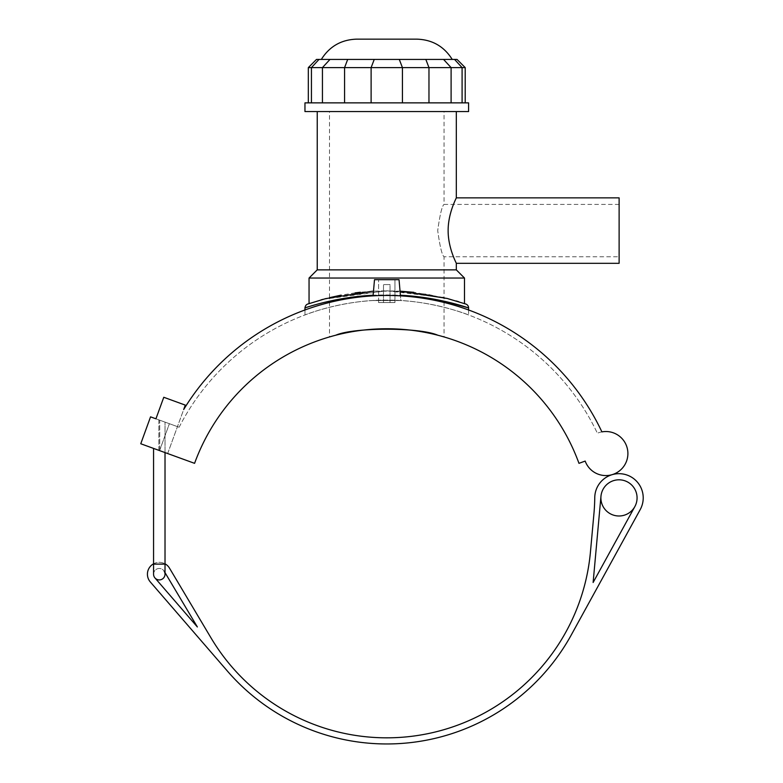 <?xml version="1.0" encoding="UTF-8"?>
<svg xmlns="http://www.w3.org/2000/svg" width="783" height="783" viewBox="0 0 783 783"><rect width="100%" height="100%" fill="white"/><g stroke="black" fill="none" stroke-linecap="round" stroke-linejoin="round"><path stroke-width="0.59" stroke-dasharray="3.92 2.94" d="M329.506 111.558L444.039 111.558L329.506 111.558L329.506 297.667L386.773 290.806L444.039 297.667L444.039 256.765C442.023 255.219 439.909 246.498 437.707 230.594C439.909 214.689 442.023 205.958 444.039 204.412C442.023 205.958 439.909 214.689 437.707 230.594C439.909 246.498 442.023 255.219 444.039 256.765L619.118 256.765L619.118 204.412L619.118 256.765M332.295 336.152L335.701 335.241L329.506 336.944L329.506 297.667M441.24 336.152L437.844 335.241L444.039 336.944L444.039 297.667M464.495 278.043L309.05 278.043M458.848 301.768L464.495 303.589M443.002 297.413L413.874 292.323M400.152 291.168L373.491 291.168L386.773 290.806L427.401 294.232L456.313 300.995M372.424 291.227L360.454 292.235M355.159 292.871L341.055 295.152M320.188 300.124L310.039 303.266L320.188 300.124M619.118 263.313L619.118 197.864M456.313 197.864C456.626 197.61 448.082 212.907 448.13 230.594C448.082 248.28 456.626 263.577 456.313 263.313M465.21 67.602L308.326 67.602M316.508 59.42L457.027 59.42M402.423 102.867L308.326 102.867L465.21 102.867L402.423 102.867L402.423 67.602L399.291 59.42M386.773 59.42L321.324 59.42L386.773 59.42M456.313 269.861L317.232 269.861M356.637 39.15L416.899 39.15M468.586 102.867L304.959 102.867M386.773 111.558L456.313 111.558L386.773 111.558M468.586 111.558L304.959 111.558M309.628 303.403L320.883 299.928M323.095 299.312L386.773 290.806L400.044 291.168M600.962 496.265L593.123 582.503L634.837 506.621A18.097 18.097 0 0 0 624.276 480.605A18.097 18.097 0 0 0 600.962 496.265A18.097 18.097 0 0 1 624.276 480.605A18.097 18.097 0 0 1 634.837 506.621A18.097 18.097 0 0 1 600.943 496.5A18.097 18.097 0 0 1 624.159 480.566A18.097 18.097 0 0 1 634.837 506.621M594.757 497.616A24.224 24.224 0 0 1 637.861 482.71A24.224 24.224 0 0 1 640.22 509.576L571.375 634.788A210.666 210.666 0 0 1 227.442 671.119L150.316 581.965A11.862 11.862 0 0 1 152.352 564.582A11.862 11.862 0 0 1 169.49 568.135L211.018 637.91A204.529 204.529 0 0 0 590.46 551.819L593.935 513.658A204.529 204.529 0 0 0 594.757 497.616M153.566 563.809A11.862 11.862 0 0 1 165.017 563.809L153.566 564.122L165.017 564.122L153.566 564.122L153.566 574.203A5.726 5.726 0 0 1 164.215 571.267A5.726 5.726 0 0 0 153.566 574.203A5.726 5.726 0 0 0 154.965 577.942L197.365 626.968L165.017 572.627M158.861 450.342L158.861 419.874L155.934 418.807L165.017 422.115L159.722 420.187L159.742 450.665L158.861 450.342L159.742 450.665L159.722 420.187L165.017 422.115L155.934 418.807L158.861 419.874L158.861 450.342L140.764 443.755L150.551 416.85L177.457 426.637L150.551 416.85L140.764 443.755L158.861 450.342M601.892 431.883A22.022 22.022 0 0 0 597.37 433.224A22.022 22.022 0 0 1 627.281 448.365A22.022 22.022 0 0 1 612.237 474.635A22.022 22.022 0 0 1 585.175 461.079L578.97 463.34A204.529 204.529 0 0 0 194.576 463.34L140.764 443.755L159.595 450.607L140.764 443.755L150.551 416.85L155.934 418.807L150.551 416.85L140.764 443.755L150.551 416.85L155.934 418.807L163.774 397.275L185.297 405.114L177.457 426.637L169.392 423.701L179.121 427.244L177.457 426.637L183.692 409.509A237.826 237.826 0 0 1 601.892 431.883A237.826 237.826 0 0 0 183.692 409.509M159.742 450.665L167.67 453.543L159.742 450.665M165.017 564.122L165.017 574.203A5.726 5.726 0 0 0 164.215 571.267M179.121 427.244A233.168 233.168 0 0 1 597.37 433.224A233.168 233.168 0 0 0 179.121 427.244M468.586 314.952C469.477 315.206 430.797 299.615 386.773 300.134C342.739 299.615 304.058 315.206 304.959 314.952C304.058 315.206 342.739 299.615 386.773 300.134C430.797 299.615 469.477 315.206 468.586 314.952L468.586 309.98A237.826 237.826 0 0 0 304.959 309.98L304.959 314.952M373.08 295.857L374.499 279.678L399.046 279.678L374.499 279.678L399.046 279.678L400.867 300.555L372.669 300.555L400.867 300.555L372.669 300.555L400.867 300.555L400.456 295.857M444.039 301.181C419.267 294.897 376.329 292.509 345.753 298.088C319.679 303.432 306.075 306.711 304.959 307.915M373.139 295.24L400.407 295.24M390.042 284.581L383.494 284.581L390.042 284.581L383.494 284.581L390.042 284.581L390.042 302.581L390.042 284.581M390.042 302.581L383.494 302.581L390.042 302.581M394.955 302.581L378.59 302.581L394.955 302.581L394.955 279.678L378.59 279.678L394.955 279.678L394.955 302.581L378.59 302.581L394.955 302.581M394.955 279.678L378.59 279.678L394.955 279.678M374.245 59.42L371.113 67.602L371.113 102.867M344.579 102.867L344.579 67.602L347.701 59.42M425.835 59.42L428.967 67.602L428.967 102.867M443.55 59.42L451.106 67.602L451.106 102.867M454.541 59.42L462.097 67.602L462.097 102.867M319.004 59.42L311.438 67.602L311.438 102.867M329.995 59.42L322.439 67.602L322.439 102.867M159.722 450.254L169.392 423.701L159.722 450.254M159.595 450.607L169.392 423.701L159.595 450.607M619.118 204.412L444.039 204.412L444.039 111.558M165.017 452.584L165.017 422.115L165.017 452.584M153.566 564.122L153.566 448.414M167.67 453.543L177.457 426.637L167.67 453.543M383.494 302.581L383.494 284.581L383.494 302.581M378.59 302.581L378.59 279.678L378.59 302.581"/><path stroke-width="1.17" d="M329.506 336.944L332.295 336.152M335.701 335.241C353.71 327.206 419.835 327.206 437.844 335.241C419.835 327.206 353.71 327.206 335.701 335.241M444.039 336.944L441.24 336.152M329.506 297.667L341.055 295.152M309.05 303.598L310.039 303.266L309.05 303.598L309.05 278.043L464.495 278.043L464.495 303.589L465.826 304.058L447.132 298.44L400.044 291.168M444.039 297.667L443.002 297.413M413.874 292.323L400.152 291.168M373.139 295.24C334.615 297.08 304.411 308.208 304.959 307.915C305.282 305.83 306.222 304.538 307.758 304.039L325.571 298.656L372.424 291.227M360.454 292.235L355.159 292.871M619.118 197.864L619.118 263.313L456.313 263.313C456.626 263.577 448.082 248.28 448.13 230.594C448.082 212.907 456.626 197.61 456.313 197.864L619.118 197.864M465.21 67.602L457.027 59.42L316.508 59.42L308.326 67.602L465.21 67.602L465.21 102.867M309.05 278.043L317.232 269.861L456.313 269.861L464.495 278.043M452.222 59.42C444.039 46.412 432.265 39.649 416.899 39.15L356.637 39.15C341.28 39.649 329.506 46.412 321.324 59.42M386.773 102.867L468.586 102.867L468.586 111.558L304.959 111.558L304.959 102.867L386.773 102.867M307.758 304.039L309.628 303.403M320.883 299.928L323.095 299.312M456.313 300.995L458.838 301.758M634.837 506.621A18.097 18.097 0 0 0 618.609 479.813A18.097 18.097 0 0 0 603.507 507.276A18.097 18.097 0 0 0 634.837 506.621L593.123 582.503L600.962 496.265M153.566 563.809A11.862 11.862 0 0 0 150.316 581.965L227.442 671.119A210.666 210.666 0 0 0 571.375 634.788L640.22 509.576A24.224 24.224 0 0 0 612.12 474.674A24.224 24.224 0 0 0 594.757 497.616A204.529 204.529 0 0 1 593.935 513.658L590.46 551.819A204.529 204.529 0 0 1 211.018 637.91L169.49 568.135A11.862 11.862 0 0 0 165.017 563.809L165.017 452.584L165.017 564.122L153.566 564.122L153.566 448.414M165.017 572.627L197.365 626.968L154.965 577.942A5.726 5.726 0 0 1 153.566 574.203L153.566 564.122M183.692 409.509L185.297 405.114L163.774 397.275L155.934 418.807L150.551 416.85L140.764 443.755L194.576 463.34A204.529 204.529 0 0 1 578.97 463.34L585.175 461.079A22.022 22.022 0 0 0 612.237 474.635A22.022 22.022 0 0 0 627.281 448.365A22.022 22.022 0 0 0 601.892 431.883A237.826 237.826 0 0 0 183.692 409.509A237.826 237.826 0 0 1 304.959 309.98L304.959 307.915M154.965 577.942A5.726 5.726 0 0 0 165.017 574.203A5.726 5.726 0 0 1 154.965 577.942M164.215 571.267A5.726 5.726 0 0 1 165.017 574.203L165.017 564.122M400.407 295.24C438.94 297.09 469.115 308.189 468.586 307.915L444.039 301.181M601.892 431.883A237.826 237.826 0 0 0 468.586 309.98L468.586 307.915A4.091 4.091 0 0 0 465.826 304.049M373.08 295.857L374.499 279.678L399.046 279.678L400.456 295.857M454.541 59.42L462.097 67.602L462.097 102.867M443.55 59.42L451.106 67.602L451.106 102.867M425.835 59.42L428.967 67.602L428.967 102.867M399.291 59.42L402.423 67.602L402.423 102.867M374.245 59.42L371.113 67.602L371.113 102.867M347.701 59.42L344.579 67.602L344.579 102.867M329.995 59.42L322.439 67.602L322.439 102.867M319.004 59.42L311.438 67.602L311.438 102.867M308.326 67.602L308.326 102.867M456.313 269.861L456.313 263.313M456.313 197.864L456.313 111.558M317.232 269.861L317.232 111.558"/></g></svg>
